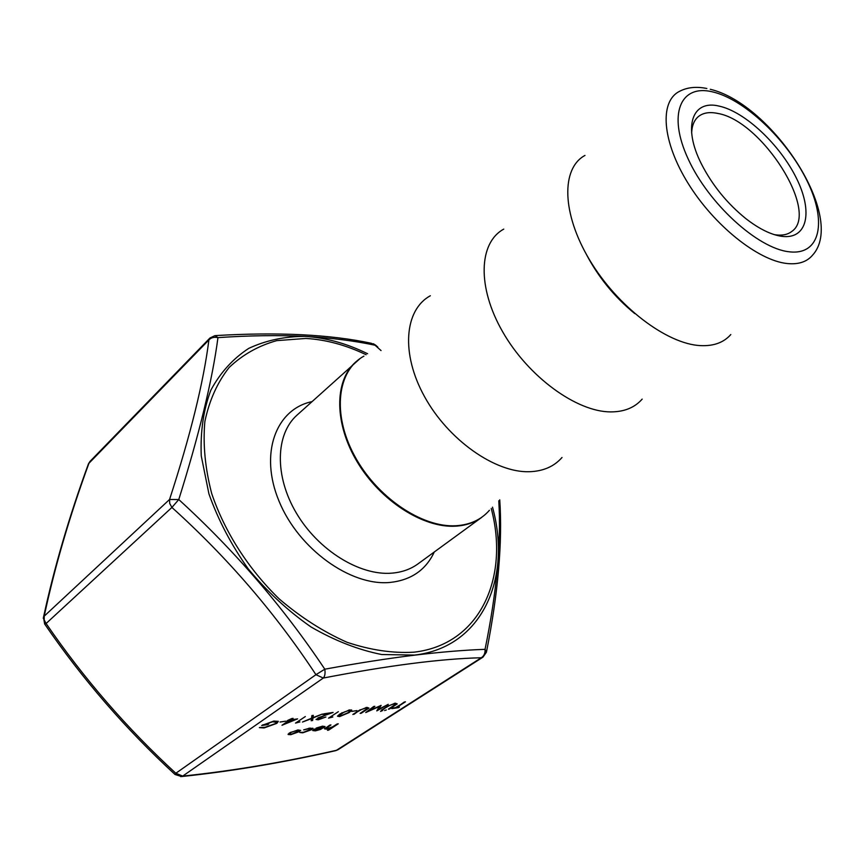 <?xml version="1.0" encoding="UTF-8"?>
<svg xmlns="http://www.w3.org/2000/svg" width="864" height="864" viewBox="0 0 864 864"><rect width="100%" height="100%" fill="white"/><g stroke="black" fill="none" stroke-linecap="round" stroke-linejoin="round"><path stroke-width="1.3" d="M719.269 106.142C745.049 111.737 780.203 144.914 796.576 178.492C813.283 212.101 807.386 239.9 781.607 236.304C770.958 234.727 759.089 228.884 746.01 218.754C727.294 203.656 712.433 185.414 701.449 164.02C682.322 126.49 692.312 99.317 719.269 106.142M774.295 234.63L775.602 234.835C782.233 235.71 787.568 234.63 791.586 231.595C820.368 212.728 761.81 120.496 717.628 113.411C709.376 111.683 702.875 112.806 698.123 116.791C694.084 120.344 691.924 125.777 691.643 133.099M381.046 350.579L375.03 345.222C354.424 340.816 330.988 337.856 304.733 336.344C278.208 335.081 249.275 335.513 217.955 337.619C212.371 380.084 199.303 434.063 178.772 499.543C234.63 550.53 283.316 607.079 324.81 669.19C357.61 663.185 387.547 658.508 414.601 655.16C441.342 651.964 464.821 650.03 485.05 649.339C496.746 592.24 501.325 542.722 498.787 500.796M430.348 295.758C404.417 309.776 400.615 353.581 424.602 396.76C448.34 439.992 495.212 472.867 529.405 471.722C543.251 471.247 554.116 466.506 562.01 457.499M503.755 229.122C478.688 242.676 476.906 287.161 502.751 331.96C528.358 376.79 576.526 411.836 610.578 411.901C624.121 411.934 634.651 407.678 642.157 399.125M584.993 155.412C561.049 168.286 561.654 213.365 589.594 259.934C617.306 306.526 666.803 344.077 700.51 345.622C713.686 346.237 723.784 342.544 730.804 334.541M44.539 623.819L46.105 623.506C83.635 678.316 126.878 728.244 175.835 773.269L182.714 776.088C231.617 771.044 282.852 762.448 336.431 750.308L481.302 657.752C441.018 658.714 388.357 665.485 323.298 678.046L182.714 776.088L180.695 776.617M297.756 722.239L299.927 721.915L295.52 723.092L305.316 716.558M322.423 714.031L312.962 718.016L312.617 720.522L311.18 720.738L311.461 718.643L302.454 722.045L311.515 718.232L311.872 715.586L313.319 715.37L313.016 717.595L322.423 714.031M318.222 718.286L317.65 718.859L319.27 719.14L325.901 717.001L318.222 719.809L316.008 719.431L329.184 713.556L322.758 714.506L323.752 713.837L333.115 712.454L318.082 717.844M330.75 717.293L332.845 716.98L328.547 718.135L338.353 711.688M339.973 713.945L349.736 709.884L351.745 710.305L349.121 712.584L339.563 716.612L337.478 716.17L339.973 713.945M311.893 729.583L302.746 732.834L299.776 732.478L303.674 732.262L311.407 728.989L309.053 728.665L303.653 729.875L309.917 728.104L312.941 728.536L310.694 729.756M322.898 727.812L323.73 727.002L321.84 726.7L316.084 728.114L322.542 726.16L325.102 726.581L320.533 729.421L315.425 730.858L312.8 730.588L314.096 729.173L322.898 727.812M337.09 723.978L338.278 723.794L328.666 730.112L327.478 730.296L331.517 727.639L326.419 729.14L324.54 728.87L329.756 725.112L330.955 724.928L326.052 728.406L327.467 728.557L332.575 726.862L337.09 723.978M397.224 703.912L389.524 708.988L388.379 709.16L395.96 704.03L394.351 703.814L389.934 705.283L381.305 710.219L387.18 706.428L395.291 703.166L397.224 703.912L389.524 708.988M386.316 709.96L384.588 710.554M382.709 710.5L380.57 711.439L382.709 710.5M380.624 705.532L378.799 709.247L388.238 704.333L376.801 710.899L379.242 706.547L365.731 712.552L373.712 706.471L374.89 706.298L369.144 710.683L381.121 705.38L378.799 709.247L377.05 710.23M368.971 708.091L361.303 713.221L360.126 713.394L367.664 708.232L365.969 707.994L361.465 709.495L352.836 714.496L358.679 710.651L366.898 707.357L368.971 708.091L361.303 713.221M299.614 731.495L290.866 734.681L288.144 734.53L289.17 733.115L297.907 729.95L300.694 730.415L298.339 731.711M405.464 701.795L396.706 707.422L399.46 707.011L398.466 707.648L391.802 708.642L395.572 707.594L405.464 701.795M351.767 711.374L356.897 710.608L351.767 711.374M290.866 719.874L297.616 718.87L281.999 725.252L288.598 720.738L286.945 720.986L287.928 720.306L291.794 718.546L293.08 718.362L290.866 719.874L292.021 718.513M280.12 721.991L285.66 721.17L280.12 721.991M276.858 723.341L264.071 727.942L259.362 727.639L265.086 727.261L275.519 723.557L276.631 722.38L272.722 721.764L263.963 724.658L268.834 723.935L267.862 724.604L261.673 725.522L273.812 721.062L278.305 721.386L276.858 723.341L275.054 723.859M335.858 750.622L338.072 749.682L335.858 750.622C282.128 762.804 230.699 771.444 181.559 776.542L175.036 774.49L175.835 773.269L315.943 674.687L323.298 678.046C324.896 676.328 325.393 673.369 324.81 669.19L315.943 674.687C275.432 613.235 227.416 557.485 171.914 507.438L169.722 503.485L169.549 499.489C190.48 435.272 203.591 382.093 208.894 339.941C211.118 337.586 214.132 336.809 217.955 337.619L214.952 335.621L209.941 338.018L208.894 339.941L88.949 463.266C69.736 515.722 54.821 566.698 44.204 616.162L169.549 499.489L178.772 499.543L171.914 507.438L46.105 623.506L44.194 619.909L44.204 616.162L43.47 617.414L44.658 623.992C82.382 679.061 125.842 729.238 175.036 774.49L175.111 774.565M337.208 723.967L328.666 730.112M326.279 728.698L324.605 728.719M329.886 725.09L326.3 728.06M395.906 703.879L394.265 703.361M388.433 705.65L382.46 710.046M382.687 710.51L380.97 711.094M369.112 710.586L367.2 711.439M373.982 706.439L369.144 710.683M367.61 708.07L365.85 707.54M360.212 709.711L354.024 714.312M325.102 726.581L323.935 727.736M323.795 727.294L321.916 728.32M315.274 730.415L312.822 730.361M323.654 726.764L322.574 726.149M314.28 729.151L314.032 729.81M321.937 728.395L314.107 730.048L319.367 729.497L321.808 727.985M299.905 732.434L302.746 732.834M311.321 728.719L308.912 728.212M312.779 728.158L311.753 729.13M290.725 734.227L288.09 734.152M300.694 730.415L299.462 731.052M290.326 732.434L289.548 733.568M299.128 730.577L297.853 729.95M290.412 732.92L289.591 733.741L291.697 734.119L299.203 730.847L297.076 730.512L290.272 732.467M404.384 701.957L396.706 707.422M398.315 707.206L392.731 708.048M355.763 710.813L351.691 711.418M351.572 709.927L349.121 712.584M348.98 712.141L346.928 713.405M340.373 715.975L339.563 716.612M339.422 716.159L337.5 716.105M342.101 712.649L339.001 715.446M350.06 710.629L348.678 710.078M340.513 715.964L347.922 712.768L350.147 710.878L348.689 710.543L344.131 712.076L339.066 715.64L340.513 715.964M330.912 717.304L329.465 717.52M319.118 719.161L318.222 719.809M318.082 719.356L316.04 719.345M323.676 713.891L329.184 713.556M330.826 712.8L329.141 713.426M317.974 717.908L317.574 718.621M312.811 717.552L312.617 720.522M312.476 720.068L311.245 720.252M313.114 715.403L313.016 717.595M297.972 722.239L296.438 722.466M295.628 719.172L294.095 719.798M285.692 723.265L283.673 724.097M287.852 720.36L288.598 720.738M294.127 719.917L289.732 720.079L285.725 723.384L294.127 719.917L289.883 720.544L285.725 723.384M284.526 721.375L280.044 722.045M265.345 727.218L264.071 727.942M263.93 727.466L259.816 727.477M276.491 721.904L272.722 721.764M267.721 724.14L262.667 724.885M278.219 721.267L276.718 722.866M43.276 618.354L43.47 617.414C54.173 567.67 69.163 516.488 88.452 463.849L90.04 461.376L88.452 463.849M485.05 649.339L486.421 652.234L482.954 657.158L481.302 657.752C484.024 656.014 485.276 653.206 485.05 649.339M377.849 347.112L375.775 345.276L371.207 343.256C330.102 334.465 278.284 331.906 215.752 335.578M492.502 507.168C512.093 578.178 482.242 647.309 414.59 655.074L381.683 654.523C358.258 649.847 334.703 640.656 311.018 626.962C287.928 610.859 266.987 591.473 248.184 568.814C231.228 544.838 218.149 519.869 208.926 493.873L201.258 455.922C200.275 431.579 203.472 409.655 210.859 390.15C220.396 372.546 233.042 358.614 248.778 348.365C265.853 340.405 284.515 336.42 304.776 336.388C325.588 337.597 346.529 343.386 367.6 353.743M366.098 354.715C345.859 345.006 325.771 339.584 305.824 338.45L276.761 340.632C258.574 345.697 242.708 354.629 229.176 367.438C217.404 382.363 209.293 400.41 204.854 421.589C202.824 444.182 205.103 468.18 211.702 493.56C224.64 531.835 248.335 568.933 279.191 598.914C300.769 617.35 323.352 631.789 346.95 642.254C370.451 650.106 392.796 653.411 413.964 652.18C479.963 644.717 509.652 577.822 491.238 508.442M710.262 89.284C771.962 103.756 847.346 217.879 812.376 255.388C806.674 262.008 798.152 264.708 786.823 263.488C757.825 260.366 713.956 225.277 688.133 183.384C662.116 141.502 659.275 101.963 679.05 91.595C686.837 87.34 696.103 86.303 706.86 88.495M712.411 91.832C680.465 84.002 667.321 114.199 688.176 158.976C708.566 203.699 757.706 248.411 789.016 251.77C820.638 255.809 827.312 221.292 806.825 180.338C786.758 139.406 744.109 99.014 712.411 91.832M434.29 551.988C425.844 570.024 411.059 580.187 389.934 582.455C350.546 586.256 298.555 548.921 279.072 501.25C259.135 453.643 275.832 409.169 311.915 401.652M360.104 358.517L296.968 415.174C275.465 434.279 274.331 476.064 296.417 513.173C318.33 550.336 359.748 575.845 391.759 573.156C401.89 572.324 410.638 569.236 418.014 563.868L481.745 517.342C474.455 522.634 465.718 525.582 455.512 526.176C423.263 528.131 380.635 500.926 357.458 462.305C334.12 423.727 334.206 381.056 355.46 362.21L358.376 359.802M363.938 356.108C337.381 370.418 331.884 413.478 354.197 455.166C376.261 496.908 421.859 527.882 456.03 525.733C470.102 524.826 481.237 519.674 489.434 510.278M634.748 313.578C614.423 296.957 598.18 277.009 586.03 253.735M484.693 514.976L486.302 513.54M338.072 749.682L482.954 657.158M90.04 461.376L209.941 338.018M486.572 651.467C498.193 592.682 502.589 542.138 499.748 499.824M375.516 345.049L373.313 343.732"/></g></svg>
